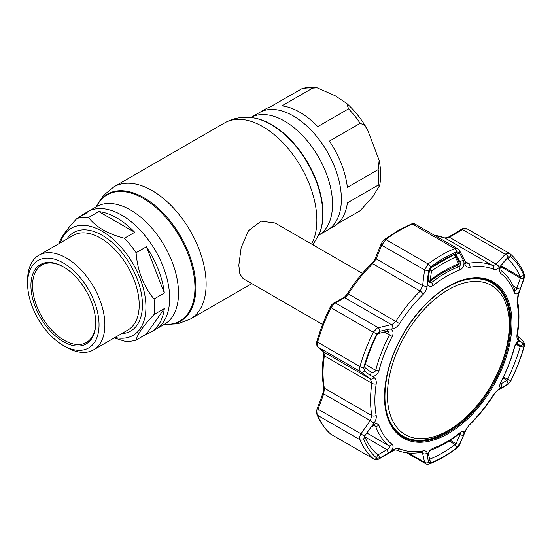 <?xml version="1.0" encoding="UTF-8"?>
<svg xmlns="http://www.w3.org/2000/svg" width="552" height="552" viewBox="0 0 552 552"><rect width="100%" height="100%" fill="white"/><g stroke="black" fill="none" stroke-linecap="round" stroke-linejoin="round"><path stroke-width="0.83" d="M293.34 115.968A67.924 39.213 60 0 1 337.714 175.819A67.924 39.213 60 0 1 327.301 230.246A67.924 39.213 -120 0 0 337.714 175.819A67.924 39.213 -120 0 0 293.34 115.968A67.924 39.213 -120 0 0 259.378 112.601A67.924 39.213 60 0 1 293.34 115.968M124.441 238.229L134.729 232.295A67.924 39.213 -120 0 0 116.776 217.902A67.924 39.213 -120 0 0 98.822 211.561L88.534 217.495C92.053 222.125 96.876 226.251 103.003 229.873C109.261 233.399 116.41 236.187 124.441 238.229A67.924 39.213 60 0 1 136.089 252.719C137.489 270.804 143.479 286.233 154.042 298.998A67.924 39.213 60 0 1 154.042 314.523C143.465 325.694 137.482 334.208 136.089 340.066L146.377 334.126A67.924 39.213 -120 0 0 150.737 332.187L155.595 329.378A67.924 39.213 -120 0 0 166.007 274.951A67.924 39.213 -120 0 0 121.633 215.101A67.924 39.213 -120 0 0 87.671 211.733A67.924 39.213 60 0 1 121.633 215.101A67.924 39.213 60 0 1 166.007 274.951A67.924 39.213 60 0 1 155.595 329.378L164.689 324.155M362.367 273.378L275.089 222.987L261.179 221.152L248.538 230.605L241.169 247.572L238.816 265.264L239.851 273.93L243.018 278.539L322.568 324.466M281.865 105.88A67.924 39.213 60 0 1 299.819 112.228A67.924 39.213 60 0 1 317.773 126.615L348.553 108.847L346.746 103.445L335.257 95.786L317.11 87.796L312.639 88.113L281.865 105.88M337.638 223.698L360.194 210.678L372.717 196.788L379.659 185.52L378.154 185.134L347.374 202.901A67.924 39.213 60 0 1 333.781 226.506L318.711 235.207A67.924 39.213 60 0 0 328.785 180.69A67.924 39.213 60 0 0 284.487 121.074A67.924 39.213 60 0 0 250.794 117.562L265.857 108.861A67.924 39.213 60 0 1 270.218 106.922L301.702 88.817C306.567 87.237 311.701 86.899 317.11 87.796M329.42 141.098A67.924 39.213 60 0 1 347.374 187.376L378.154 169.609L379.155 160.349L367.453 129.52L364.375 125.097L360.194 123.331L329.42 141.098M66.233 347.153L63.321 345.469A50.515 29.166 60 0 1 27.6 283.604A50.515 29.166 60 0 1 63.321 262.98A50.515 29.166 60 0 1 99.043 324.845A50.515 29.166 60 0 1 63.321 345.469L66.233 347.153A54.641 31.547 60 0 0 93.557 349.858L127.898 330.034A54.641 31.547 -120 0 0 136.275 286.253A54.641 31.547 -120 0 0 100.574 238.105A54.641 31.547 -120 0 0 73.257 235.393L38.916 255.224A54.641 31.547 60 0 1 66.233 257.929A54.641 31.547 60 0 1 101.934 306.077A54.641 31.547 60 0 1 93.557 349.858M60.382 242.832A61.852 35.707 60 0 1 102.196 231.281A61.852 35.707 60 0 1 145.452 299.267A61.852 35.707 60 0 1 115.023 337.465M136.089 340.066A67.924 39.213 60 0 1 124.441 341.108L114.23 337.927M154.042 298.998L164.33 293.057A67.924 39.213 -120 0 0 146.377 246.778L136.089 252.719M150.737 332.187A67.924 39.213 -120 0 0 164.33 308.582L154.042 314.523M63.321 341.633A45.816 26.455 60 0 1 30.926 285.522A45.816 26.455 60 0 1 63.321 266.816L63.321 266.816A45.816 26.455 60 0 1 95.717 322.927A45.816 26.455 60 0 1 63.321 341.633M95.717 322.458A44.671 25.792 60 0 1 86.464 342.447A44.671 25.792 60 0 1 64.129 340.232A44.671 25.792 60 0 1 34.948 300.868A44.671 25.792 60 0 1 41.793 265.07A44.671 25.792 60 0 1 63.728 267.058M146.377 334.126L164.33 308.582M164.33 293.057L146.377 246.778M134.729 232.295L98.822 211.561M58.933 244.081C60.334 238.209 66.323 229.694 76.887 218.537L87.175 212.596A67.924 39.213 -120 0 0 82.814 214.542A67.924 39.213 -120 0 0 78.95 217.35M76.887 218.537A67.924 39.213 60 0 1 88.534 217.495M27.6 283.604L27.6 280.237A54.641 31.547 60 0 1 38.916 255.224M345.531 297.266L334.546 303.372L330.965 307.774A123.703 71.422 120 0 0 317.628 342.157C317 344.558 317.172 346.228 318.145 347.16L323.782 352.038L324.376 355.847A104.231 60.182 120 0 0 324.376 388.215L323.782 393.755L318.145 409.032L317.628 415.304A123.703 71.422 120 0 0 330.965 434.279L373.29 458.719A3.436 2.788 -49.3 0 0 376.788 458.188L379.969 457.918L378.472 454.572L386.98 449.625L388.491 452.985L392.934 449.983C395.584 448.493 397.799 448.086 399.593 448.776A101.471 58.581 120 0 0 423.225 450.887C425.385 450.556 426.696 451.274 427.144 453.04L427.476 454.489C428.642 451.501 430.588 449.383 433.306 448.134A101.43 58.56 120 0 0 446.63 441.883A101.43 58.56 120 0 0 459.961 432.747C462.541 430.939 463.894 431.153 464.011 433.396L464.943 431.222L470.035 423.867A101.471 58.581 120 0 0 493.661 394.466L499.153 388.663L500.657 387.808C499.312 387.09 499.429 385.048 501.002 381.687A101.43 58.56 120 0 0 514.326 347.339C515.409 343.868 516.934 341.667 518.921 340.729L518.052 339.956C516.989 338.928 516.665 336.996 517.065 334.146A101.471 58.581 120 0 0 517.065 302.634L518.052 294.34L518.921 291.87C516.941 294.437 515.409 294.685 514.326 292.615A101.43 58.56 120 0 0 501.002 273.654C499.429 271.957 499.312 269.362 500.657 265.878L499.153 267.458C497.255 269.383 495.427 270.011 493.661 269.335A101.471 58.581 120 0 0 470.035 267.23C467.841 267.541 466.143 266.602 464.943 264.401A3.436 2.187 -27.3 0 0 465.495 262.055L459.664 250.815L457.615 248.642L454.827 248.566L412.503 224.133A123.703 71.422 120 0 0 399.165 230.653A123.703 71.422 120 0 0 385.82 239.533L381.708 245.198L376.126 258.84L372.69 263.683A104.231 60.182 120 0 0 348.415 293.878L345.531 297.266M464.943 264.401L464.011 262.607C463.894 266.202 462.541 268.658 459.961 269.99A101.43 58.56 120 0 0 446.63 276.241A101.43 58.56 120 0 0 433.306 285.377C430.588 287.109 428.649 286.55 427.476 283.7L427.144 286.226C426.689 289.393 425.378 292.063 423.225 294.25A101.471 58.581 120 0 0 399.593 323.651C397.785 326.384 395.57 328.095 392.934 328.778A3.436 1.946 -103.4 0 0 391.313 324.59L392.355 324.3L395.929 321.312A104.231 60.182 -60 0 1 420.203 291.111L422.604 285.667L424.571 269.949L428.152 263.973A123.703 71.422 -60 0 1 441.49 255.086A123.703 71.422 -60 0 1 454.827 248.566A3.436 2.263 -111.8 0 1 456.863 251.809A121.481 70.138 120 0 0 443.767 258.212A121.481 70.138 120 0 0 430.663 266.933L428.628 270.508L427.31 280.933L428.111 280.105L429.463 282.721L431.581 282.555A104.231 60.182 -60 0 1 445.271 273.171A104.231 60.182 -60 0 1 458.967 266.747C460.513 265.622 460.816 263.959 459.871 261.765L456.097 254.5L455.152 254.086A117.976 68.117 120 0 0 442.428 260.302A117.976 68.117 120 0 0 429.704 268.776L428.111 280.105M392.934 328.778L388.491 329.22L379.776 331.283L376.788 333.953L373.29 332.214L377.257 328.033L391.313 324.59L344.841 297.756A2.291 1.704 61.8 0 0 343.475 297.742L343.475 297.742C344.027 297.742 345.386 296.314 347.546 293.457L399.593 323.651M467.358 229.032L463.363 229.004L462.438 229.528A2.291 0.862 -121 0 0 461.541 229.239C463.645 228.017 465.467 227.859 467.006 228.776L510.034 253.713A3.436 2.788 -49.3 0 1 510.738 256.625L508.288 257.087L502.134 263.614L500.554 266.457L501.147 270.514A104.231 60.182 -60 0 1 514.837 289.993L515.209 290.524M508.288 257.087A3.436 1.925 -136.9 0 0 505.301 254.272L506.08 253.658L509.689 253.471M499.153 267.458A3.436 1.911 -136.5 0 0 496.006 264.146L505.301 254.272L462.438 229.528L448.541 237.802L445.05 238.091A104.231 60.182 120 0 0 434.645 235.38M493.661 269.335A3.436 2.801 -67 0 0 492.563 265.519L495.358 264.829L496.006 264.146L449.535 237.312A2.291 0.876 -121.3 0 0 448.624 237.036L444.884 238.009L434.376 235.228M390.83 329.289C393.224 330.613 393.7 332.994 392.265 336.437A101.43 58.56 120 0 0 378.941 370.778C377.727 374.173 375.601 376.036 372.565 376.367L374.042 377.485C375.85 378.941 376.561 381.108 376.188 383.971A101.471 58.581 120 0 0 376.188 415.483C376.561 417.892 375.843 420.431 374.042 423.101L372.565 425.226C375.601 423.267 377.727 423.356 378.941 425.509A101.43 58.56 120 0 0 392.265 444.463C393.7 446.085 393.224 448.334 390.83 451.212M364.851 436.853L386.98 449.625C389.263 448.39 390.071 447.196 389.401 446.037A104.231 60.182 -60 0 1 375.712 426.558L375.16 425.93L373.29 425.778L371.103 427.034L364.741 435.935M428.159 453.006L429.704 459.181A117.976 68.117 120 0 0 455.152 444.491L456.097 443.698L459.871 434.962L460.32 433.389L458.967 433.996A104.231 60.182 -60 0 1 445.271 443.38A104.231 60.182 -60 0 1 431.581 449.804L429.325 451.336L428.179 452.944M516.361 343.006L514.837 346.235A104.231 60.182 -60 0 1 501.147 381.522C500.14 383.647 500.091 384.406 500.995 383.799L507.005 380.362L507.467 379.403A117.976 68.117 120 0 0 520.191 346.615L520.363 345.931L516.824 342.827M518.921 291.87L520.129 289.22L516.879 288.034L520.363 278.056L523.613 279.229L523.834 275.262A121.481 70.138 120 0 0 510.738 256.625L507.467 258.764A117.976 68.117 120 0 1 520.191 276.856L523.834 275.262A3.436 2.567 -22.7 0 0 523.931 273.447L523.931 273.447C520.577 265.408 515.947 258.833 510.034 253.713M520.129 289.22L523.613 279.229M500.519 266.595L520.363 278.056L520.191 276.856L500.85 265.698M508.15 257.225L507.136 258.778M507.005 259.047L500.995 265.443M502.134 263.614L500.657 265.878M514.326 292.615L514.837 289.993C515.554 291.09 516.23 290.435 516.879 288.034L513.125 285.867M517.065 302.634A3.436 2.325 169.5 0 0 517.597 301.006L518.445 294.526L518.052 294.34M517.597 301.006C519.397 310.866 519.404 321.685 517.617 333.456L517.472 336.113A3.436 3.077 131.2 0 1 517.472 336.12M517.638 336.272A3.436 3.077 131.2 0 1 518.052 339.956M523.689 344.137A3.436 3.091 131.4 0 0 522.875 340.86L522.875 340.86C524.621 343.213 525.021 345.193 524.069 346.815L524.069 346.815C520.833 358.269 516.437 369.605 510.869 380.832L507.44 384.772A3.436 2.601 -119.9 0 0 508.288 383.833L510.738 380.852A121.481 70.138 120 0 0 523.834 347.091L523.689 344.137L520.129 340.977L516.086 343.337M520.129 340.977L518.921 340.729M500.443 384.054L500.995 383.799L502.134 387.373L508.288 383.833M516.058 343.447L520.363 345.931L523.613 344.062M502.927 378.01L507.005 380.362L508.15 383.916M500.657 387.808L502.134 387.373M507.44 384.772L498.118 390.085A3.436 2.587 -119.4 0 0 499.153 388.663M498.118 390.085C496.759 390.864 495.344 392.396 493.874 394.694C486.774 405.879 478.784 415.822 469.897 424.516L469.897 424.516C468.82 425.268 467.392 427.338 465.598 430.732L465.598 430.732A3.436 1.49 -156.9 0 1 464.943 431.222M458.636 434.251L463.314 435.666L464.011 433.396M428.111 453.302L427.31 456.449L428.593 462.265L429.704 459.181L429.346 458.974M459.436 444.608A3.436 1.504 -156.5 0 0 459.768 444.25L459.768 444.25C459.65 445.112 458.567 446.492 456.532 448.397L456.532 448.397C447.665 455.089 438.757 460.23 429.794 463.818L429.794 463.818C427.821 464.404 426.406 464.349 425.551 463.645L424.571 462.341A3.436 2.843 -12.1 0 0 428.628 462.397L430.663 462.997A121.481 70.138 120 0 0 456.863 447.872L459.519 444.408L456.097 443.698L450.246 440.317M459.519 444.408L463.314 435.666M429.283 459.492L429.38 459.119M427.476 454.489L427.31 456.449M408.314 452.957L424.571 462.341L422.604 453.344A3.436 2.829 -12.6 0 0 427.144 453.04M420.962 452.398L422.604 453.344L421.997 452.254M423.225 450.887A3.436 2.525 -100.1 0 1 421.604 452.288L421.604 452.288C412.316 453.944 403.843 453.171 396.177 449.97L396.177 449.97C395.501 449.749 394.321 450.087 392.631 450.991L392.631 450.991A3.436 1.263 -120.4 0 0 392.934 449.983M371.103 427.034L364.506 435.921L365.107 435.569L364.665 436.411A117.976 68.117 120 0 0 377.389 454.503L378.472 454.572L375.712 452.985M331.317 434.527L330.731 434.113A2.291 1.856 -49.3 0 0 330.965 434.279L373.29 458.719A123.703 71.422 -60 0 1 359.952 439.737C359.345 438.053 359.69 436.066 361.008 433.775A3.436 0.58 35.2 0 0 364.368 436.114L363.692 439.551A121.481 70.138 120 0 0 376.788 458.188L377.389 454.503M379.969 457.918L388.491 452.985M392.631 450.991L379.472 458.65A3.436 1.249 -120 0 0 379.776 458.029M372.565 425.226L370.489 427.372M374.042 423.101A3.436 0.566 -145.2 0 1 370.254 420.583L371.889 415.642A104.231 60.182 -60 0 1 371.889 383.274L370.254 378.872L361.008 371.91C359.697 370.778 359.345 369.012 359.952 366.597A123.703 71.422 -60 0 1 373.29 332.214L330.179 307.202C330.758 305.725 332.007 304.297 333.932 302.917L333.932 302.917A2.291 1.711 61.3 0 1 335.312 302.924L378.175 327.674A3.436 1.925 -103 0 1 379.776 331.283M365.107 367.687L364.506 371.089L370.489 375.615L371.103 372.2C373.124 373.062 374.656 372.434 375.712 370.316A104.231 60.182 -60 0 1 389.401 335.029L388.504 331.573L386.98 331.269L377.389 333.863A117.976 68.117 120 0 0 364.665 366.645L365.107 367.687L371.275 372.31M388.491 329.22L386.98 331.269M378.472 333.256L379.969 331.234M370.489 375.615L372.565 376.367M377.389 333.863L376.788 333.953A121.481 70.138 120 0 0 363.692 367.715L364.506 371.089M455.31 254.051L456.097 254.5L455.152 254.086L456.863 251.809L459.436 252.719A3.436 2.167 -27.5 0 0 459.664 250.815M464.011 262.607L463.314 260.144L459.871 261.765L458.408 260.923M463.314 260.144L459.436 252.719M456.097 254.5L459.519 252.885M427.31 280.933L427.476 283.7M429.38 269.928L428.593 270.742M465.495 262.055L466.274 262.993L468.289 263.352A104.231 60.182 -60 0 1 492.563 265.519L445.05 238.091A2.291 1.863 -67 0 0 444.884 238.009M428.628 270.508A3.436 0.828 -173 0 1 424.571 269.949L381.708 245.198A2.291 0.98 22.4 0 1 381.115 244.087L381.115 244.087C382.757 241.079 381.811 242.211 384.689 239.409L384.689 239.409A2.291 1.104 52.9 0 1 385.82 239.533L428.152 263.973A3.436 1.656 -127.1 0 1 430.663 266.933L429.704 268.776M427.144 286.226A3.436 0.849 -172.7 0 1 422.604 285.667L376.126 258.84A2.291 0.973 22.1 0 1 375.526 257.736L381.115 244.087M364.368 370.978A3.436 2.415 126.9 0 1 361.008 371.91L318.145 347.16A2.291 2.042 -49.1 0 1 317.883 346.973L317.883 346.973C316.358 344.959 316.041 343.082 316.931 341.343L316.931 341.343A2.291 0.752 15.7 0 0 317.628 342.157L359.952 366.597A3.436 1.132 -164.3 0 0 363.692 367.715L364.665 366.645M374.042 377.485A3.436 2.436 127 0 1 370.254 378.872L323.782 352.038A2.291 2.035 -49.2 0 1 323.527 351.852L317.883 346.973M523.689 279.002L523.855 279.091C524.6 277.021 524.628 275.137 523.931 273.447M415.09 224.091L412.503 224.133A2.291 1.511 68.2 0 0 411.406 223.995L411.406 223.995C413.227 223.532 414.455 223.56 415.09 224.091L457.615 248.642M461.541 229.239L448.624 237.036M330.731 434.113C324.914 429.083 320.346 422.591 317.02 414.635L317.02 414.635C316.324 412.827 316.399 410.861 317.234 408.728L361.008 433.775L370.254 420.583L322.872 393.438C323.734 390.878 324.01 388.849 323.713 387.359L323.713 387.359A2.291 1.552 -10.5 0 0 324.376 388.215L371.889 415.642A3.436 2.325 169.5 0 0 376.188 415.483M428.124 279.947A2.291 0.621 8.4 0 0 430.18 280.099A2.291 1.035 53.8 0 1 430.036 281.272L430.036 281.272C439.647 274.254 448.9 268.907 457.801 265.236L457.801 265.236A2.291 2.291 0 0 0 458.988 262.117L455.793 255.576A2.291 2.291 0 0 0 454.931 254.638A2.291 1.283 -58.6 0 0 453.986 254.644A749.43 432.685 -120 0 0 453.903 254.596M431.347 267.554L453.986 254.644A2.291 1.511 65.3 0 1 455.407 257.156C447.644 260.716 439.682 265.312 431.519 270.942A2.291 1.118 -124.6 0 0 429.911 268.624M429.277 270.777A2.291 0.6 8 0 0 431.519 270.942L430.18 280.099C439.978 272.916 449.459 267.444 458.622 263.677A2.291 1.497 -25.9 0 0 458.988 262.117M457.801 265.236A2.291 1.573 67.6 0 0 458.622 263.677L455.407 257.156A2.291 1.483 -26.2 0 0 455.793 255.576M509.227 322.437A86.16 49.742 120 0 0 446.216 290.966A86.16 49.742 120 0 0 387.456 397.654A86.16 49.742 120 0 0 450.466 429.125A86.16 49.742 120 0 0 509.227 322.437M449.935 285.77A88.541 51.122 -60 0 1 491.639 282.81A88.541 51.122 -60 0 1 509.938 320.843A88.541 51.122 -60 0 1 472.333 411.371A88.541 51.122 -60 0 1 403.098 436.163A88.541 51.122 -60 0 1 384.813 398.565M491.639 282.81L490.666 282.244A88.541 51.122 120 0 0 477.818 278.256M392.251 426.475A88.541 51.122 120 0 0 402.132 435.604L403.098 436.163M252.45 117.762L253.147 117.852A72.836 42.049 60 0 1 271.529 124.552A72.836 42.049 60 0 1 319.636 233.013L319.373 233.668A73.306 42.325 60 0 0 270.949 124.497A73.306 42.325 60 0 0 252.45 117.762C242.59 116.375 233.33 118.08 224.657 122.882A76.376 44.098 60 0 1 262.849 126.67A76.376 44.098 60 0 1 311.576 244.053M96.262 206.772L103.521 195.387L113.94 186.811A76.376 44.098 60 0 1 152.124 190.592A76.376 44.098 60 0 1 202.018 257.894A76.376 44.098 60 0 1 190.316 319.097L251.795 283.604M96.276 206.765A73.306 42.325 60 0 1 144.024 197.775A73.306 42.325 60 0 1 194.828 275.075A73.306 42.325 60 0 1 164.199 324.41M96.338 206.731A72.836 42.049 60 0 1 143.444 198.499A72.836 42.049 60 0 1 193.835 274.772A72.836 42.049 60 0 1 164.261 324.376M82.814 214.542L96.524 206.62A67.924 39.213 60 0 1 130.486 209.988A67.924 39.213 60 0 1 174.86 269.838A67.924 39.213 60 0 1 164.448 324.272M312.639 88.113A67.924 39.213 -120 0 0 300.999 89.148M360.194 123.331A67.924 39.213 -120 0 0 348.553 108.847M378.154 185.134A67.924 39.213 -120 0 0 378.154 169.609M66.882 239.078A56.932 32.872 60 0 1 102.196 235.297A56.932 32.872 60 0 1 141.195 292.781A56.932 32.872 60 0 1 121.523 333.712M448.231 433.589A90.148 52.047 -60 0 1 384.482 396.784A90.148 52.047 -60 0 1 448.231 286.378A90.148 52.047 -60 0 1 511.973 323.182A90.148 52.047 -60 0 1 448.231 433.589M402.546 436.749A89.327 51.571 120 0 0 447.762 432.651A89.327 51.571 120 0 0 506.267 353.432A89.327 51.571 120 0 0 491.866 282.037C479.709 275.696 465.115 277.283 448.093 286.805C420.652 302.137 394.459 340.004 387.269 374.794C381.432 405.133 386.524 425.785 402.546 436.749M491.418 281.796A89.307 51.564 -60 0 1 509.689 330.475M453.406 427.959A89.307 51.564 -60 0 1 446.878 432.119A89.307 51.564 -60 0 1 402.118 436.48M492.922 283.59A88.617 51.163 120 0 0 479.281 278.346M459.961 269.99L458.967 266.747L456.952 265.588M458.967 433.996L459.961 432.747M501.002 273.654L501.147 270.514M517.617 333.456A3.436 1.573 -171.3 0 1 517.065 334.146M514.326 347.339L514.837 346.235M503.396 377.05L510.869 380.832M500.381 383.447L500.995 383.799M515.699 344.027L520.191 346.615L523.834 347.091A3.436 1.132 -164.3 0 0 524.069 346.815M469.897 424.516A3.436 1.228 -134.3 0 0 470.035 423.867M431.581 449.804L433.306 448.134M449.149 441.027L455.152 444.491L456.863 447.872A3.436 1.656 -127.1 0 1 456.532 448.397M429.794 463.818A3.436 2.263 -111.8 0 0 430.663 462.997L429.704 459.181M396.177 449.97A3.436 2.801 -67 0 0 399.593 448.776M366.887 433.037L389.401 446.037L392.265 444.463M374.187 425.675L375.712 426.558L378.941 425.509M317.02 414.635A2.291 1.711 -22.7 0 0 317.628 415.304L359.952 439.737A3.436 2.567 -22.7 0 0 363.692 439.551L364.665 436.411M392.265 336.437L384.075 331.952M365.334 364.334L375.712 370.316L378.941 370.778M429.704 281.472L431.581 282.555L433.306 285.377M470.035 267.23A3.436 2.525 -100.1 0 0 468.289 263.352L465.26 261.607M423.225 294.25A3.436 1.228 -134.3 0 0 420.203 291.111L372.69 263.683A2.291 0.821 45.7 0 0 371.62 263.504C373.38 261.807 374.677 259.882 375.526 257.736M376.188 383.971A3.436 1.573 -171.3 0 1 371.889 383.274L324.376 355.847A2.291 1.049 8.7 0 1 323.7 354.936L323.513 351.845M393.058 427.696A88.617 51.163 120 0 0 404.423 436.88M312.922 244.833L319.373 233.668M164.185 324.424L177.682 323.831L190.316 319.097M113.94 186.811L224.657 122.882M346.746 103.445C354.77 110.704 361.67 119.398 367.453 129.52M379.155 160.349C380.942 169.423 381.108 177.813 379.659 185.52M384.689 239.409L398.02 230.536L411.406 223.995M522.875 340.86L517.472 336.113M459.768 444.25L465.598 430.732M379.472 458.65C377.823 459.809 375.877 459.919 373.649 458.967M518.445 294.526L523.855 279.091M406.734 452.785L425.551 463.645M317.234 408.728L322.872 393.438M323.713 387.359C321.913 377.533 321.913 366.721 323.7 354.936M316.931 341.343C320.174 329.848 324.59 318.469 330.179 307.202M333.932 302.917L343.475 297.742M347.546 293.457C354.674 282.217 362.698 272.233 371.62 263.504M428.511 281.706A2.291 2.291 0 0 0 430.036 281.272"/></g></svg>
